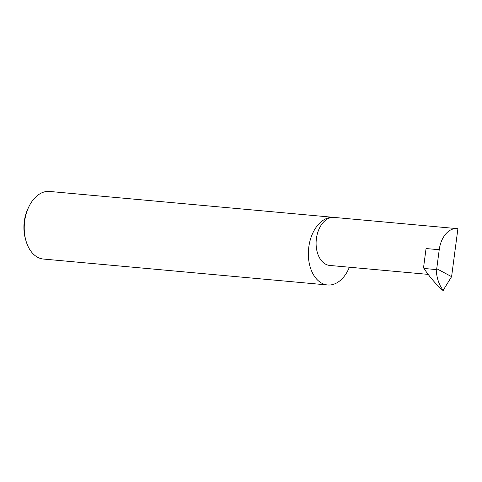<?xml version="1.0" encoding="UTF-8"?>
<svg xmlns="http://www.w3.org/2000/svg" width="482" height="482" viewBox="0 0 482 482"><rect width="100%" height="100%" fill="white"/><g stroke="black" fill="none" stroke-linecap="round" stroke-linejoin="round"><path stroke-width="0.72" d="M428.173 274.378L329.742 265.443A24.112 15.755 -84.8 0 1 328.79 265.311A24.112 15.755 -84.8 0 1 316.319 239.265A24.112 15.755 -84.8 0 1 334.122 217.418L456.948 228.619A24.112 15.755 95.2 0 0 439.229 249.736L436.734 268.697L451.592 276.668L443.042 290.519M334.46 217.448A33.945 22.178 95.2 0 0 333.737 217.364L49.604 191.45A33.945 22.178 95.2 0 0 29.016 206.447A33.945 22.178 95.2 0 0 25.901 240.578A33.945 22.178 95.2 0 0 42.097 258.87A33.945 22.178 95.2 0 0 43.44 259.051L327.567 284.97A33.945 22.178 95.2 0 0 349.384 267.233M333.737 217.364A33.945 22.178 95.2 0 0 308.667 248.122A33.945 22.178 95.2 0 0 326.224 284.784A33.945 22.178 95.2 0 0 327.567 284.97M423.913 268.45L436.216 269.571C436.644 277.765 438.891 284.609 442.97 290.104L443.133 290.55L442.404 290.056C436.029 284.35 429.866 277.144 423.913 268.45L423.582 267.341L426.058 248.537L439.229 249.736M451.592 276.668L457.9 228.751A24.112 15.755 95.2 0 0 456.948 228.619M436.216 269.571L436.734 268.697M25.901 240.578L25.426 238.885A30.685 20.051 -84.8 0 1 28.239 208.025L29.016 206.447M442.97 290.104L443.446 290.363"/></g></svg>
